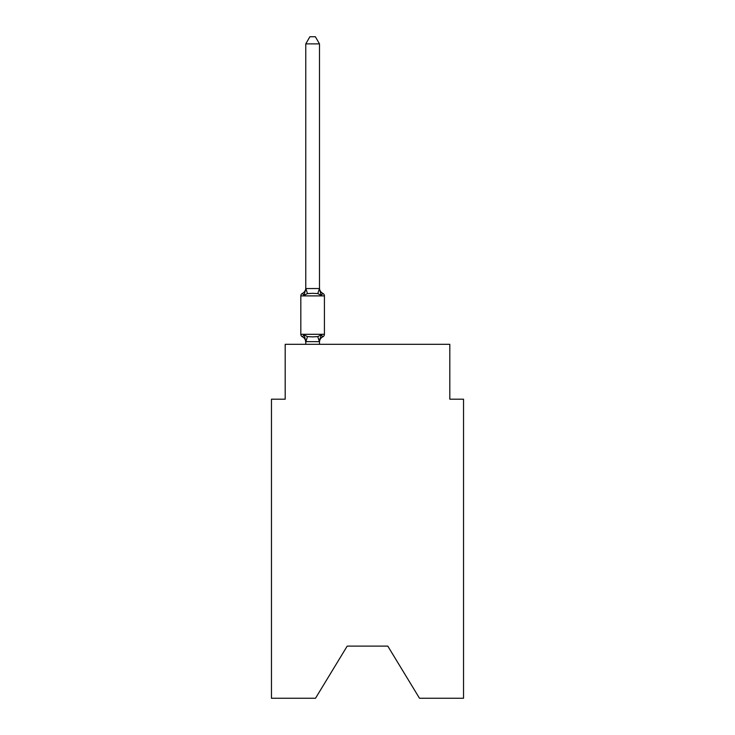 <?xml version="1.0" encoding="UTF-8"?>
<svg xmlns="http://www.w3.org/2000/svg" width="735" height="735" viewBox="0 0 735 735"><rect width="100%" height="100%" fill="white"/><g stroke="black" fill="none" stroke-linecap="round" stroke-linejoin="round"><path stroke-width="1.1" d="M387.804 646.12L419.492 698.25L463.528 698.25L463.528 399.188L449.811 399.188L449.811 344.32L285.189 344.32L285.189 399.188L271.472 399.188L271.472 698.25L315.508 698.25L347.196 646.12L387.804 646.12L347.196 646.12M319.486 342.198A6.036 6.036 0 0 1 322.885 336.768L321.204 334.838L322.885 336.768L321.204 334.838L322.885 336.768L321.204 334.838L319.376 341.665L305.769 341.637L304.051 334.838L302.37 336.768A2.747 2.747 0 0 1 300.826 334.306A2.747 2.747 0 0 0 302.37 336.768L304.051 334.838L302.37 336.768A2.747 2.747 0 0 1 300.826 334.306A2.747 2.747 0 0 0 302.37 336.768L304.051 334.838L302.37 336.768A2.747 2.747 0 0 1 300.826 334.306A2.747 2.747 0 0 0 302.37 336.768A2.747 2.747 0 0 1 300.826 334.306A2.747 2.747 0 0 0 302.37 336.768A2.747 2.747 0 0 1 300.826 334.306A2.747 2.747 0 0 0 302.37 336.768L304.051 334.838L302.37 336.768L304.051 334.838L307.478 336.602L312.623 336.878L317.777 336.602L321.204 334.838L322.885 336.768A2.747 2.747 0 0 0 324.42 334.306L324.42 295.893A2.747 2.747 0 0 0 322.885 293.421L321.204 295.351L322.885 293.421A2.747 2.747 0 0 1 324.42 295.893A2.747 2.747 0 0 0 322.885 293.421A2.747 2.747 0 0 1 324.42 295.893A2.747 2.747 0 0 0 322.885 293.421A6.036 6.036 0 0 1 319.486 287.991L319.486 288.809L319.486 287.991M319.486 43.879L305.769 43.879L309.885 36.75L315.37 36.75L319.486 43.879L319.486 288.809L321.204 295.351L317.777 293.587L312.623 293.311L307.478 293.587L304.051 295.351L302.37 293.421A6.036 6.036 0 0 0 305.769 287.991L305.769 288.809L305.769 287.991M304.97 337.723L305.769 342.198A6.036 6.036 0 0 0 302.37 336.768M319.486 341.389L320.129 338.155M319.486 288.561L317.777 293.587M305.769 43.879L305.769 288.809L304.051 295.351L302.37 293.421A2.747 2.747 0 0 0 300.826 295.893L300.826 334.306L324.42 334.306M305.769 288.561L319.376 288.524M319.486 344.32L319.486 341.637M305.769 344.32L305.769 341.637M324.42 295.893L300.826 295.893M307.478 336.602L305.879 341.665M317.777 336.602L319.376 341.665M305.879 288.524L307.478 293.587"/></g></svg>
